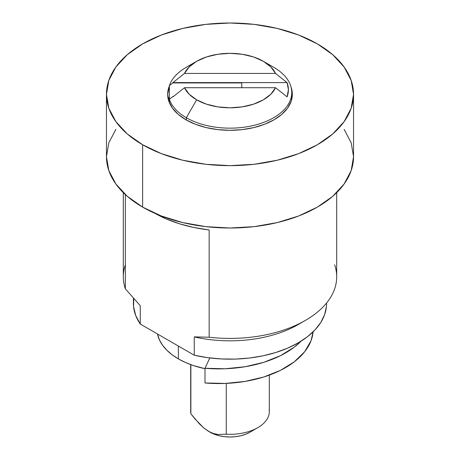 <?xml version="1.0" encoding="UTF-8"?>
<svg xmlns="http://www.w3.org/2000/svg" width="460" height="460" viewBox="0 0 460 460"><rect width="100%" height="100%" fill="white"/><g stroke="black" fill="none" stroke-linecap="round" stroke-linejoin="round"><path stroke-width="0.69" d="M168.866 98.308L169.366 96.991A62.336 35.989 0 0 0 168.4 99.831M185.926 119.772A62.336 35.989 180 0 1 167.664 94.329A62.336 35.989 180 0 1 169.366 85.985L167.664 94.329L168.866 101.349L172.414 108.1L178.169 114.321L185.926 119.772L195.368 124.252L206.143 127.575L217.839 129.622L230 130.312L242.161 129.622L253.857 127.575L264.632 124.252L274.074 119.772L281.83 114.321L287.586 108.1L291.134 101.349L292.336 94.329A62.336 35.989 180 0 1 253.857 127.575A62.336 35.989 180 0 1 185.926 119.772M334.644 264.787A106.697 61.6 180 0 1 305.446 320.373A106.697 61.6 180 0 1 209.162 337.232L209.162 229.937L194.039 227.522L179.693 223.847L166.439 219L155.215 213.463A106.697 61.6 0 0 0 209.162 229.937L209.162 337.232A106.697 61.6 0 0 0 336.697 276.816L336.697 192.642M115.862 129.386L108.83 142.773L106.455 156.688A123.544 71.329 0 0 0 142.64 207.121L142.64 144.762A123.544 71.329 180 0 1 106.455 94.329A123.544 71.329 180 0 1 182.723 28.428A123.544 71.329 180 0 1 317.36 43.89A123.544 71.329 180 0 1 353.544 94.329A123.544 71.329 180 0 1 277.276 160.224A123.544 71.329 180 0 1 142.64 144.762L142.64 207.121A123.544 71.329 0 0 0 277.276 222.582A123.544 71.329 0 0 0 353.544 156.688L351.17 142.773L344.137 129.386M301.697 322.437A96.588 55.764 180 0 1 194.252 336.875L209.162 337.232L194.252 336.875A96.588 55.764 0 0 0 298.298 324.501L305.446 320.373M133.411 298.298L133.411 303.41A96.588 55.764 0 0 0 140.271 324.047L140.271 305.71L125.356 288.845L125.356 194.603L125.356 288.845A106.697 61.6 180 0 1 125.356 264.787M133.756 298.69L133.578 306.682L135.717 315.52L140.271 324.047L194.252 355.212L207.644 357.661L221.513 358.961L235.554 359.082L249.487 358.029L262.999 355.816L275.822 352.498L287.667 348.145L298.298 342.844L307.481 336.703L315.031 329.866L320.775 322.466L324.605 314.657L326.428 306.619M106.455 94.329L106.455 156.688L108.83 170.602L115.862 183.983L127.276 196.311L142.64 207.121L161.362 215.993L182.723 222.582L205.896 226.642L230 228.011L254.104 226.642L277.276 222.582L298.638 215.993L317.36 207.121L332.724 196.311L344.137 183.983L351.17 170.602L353.544 156.688L353.544 94.329L351.17 108.244L344.137 121.624L332.724 133.952L317.36 144.762L298.638 153.634L277.276 160.224L254.104 164.283L230 165.652L205.896 164.283L182.723 160.224L161.362 153.634L142.64 144.762L127.276 133.952L115.862 121.624L108.83 108.244L106.455 94.329L108.83 80.414L115.862 67.033L127.276 54.7L142.64 43.89L161.362 35.023L182.723 28.428L205.896 24.369L230 23L254.104 24.369L277.276 28.428L298.638 35.023L317.36 43.89L332.724 54.7L344.137 67.033L351.17 80.414L353.544 94.329M123.303 192.642L123.303 276.816A106.697 61.6 0 0 0 125.356 288.845L140.271 305.71L140.271 324.047L194.252 355.212A96.588 55.764 0 0 0 326.589 303.41L326.589 302.985M194.252 336.875L194.252 355.212L194.252 336.875M291.053 87.078A62.336 35.989 180 0 1 292.336 94.329L291.053 87.078M196.644 61.312L186.323 67.275A61.772 35.661 0 0 0 169.366 85.686L172.799 82.932A58.403 33.718 180 0 1 172.92 82.61L184.477 73.439A47.173 27.232 180 0 1 196.644 61.312A47.173 27.232 180 0 1 263.356 61.312L270.813 66.918L275.523 73.439L287.08 82.61L288.403 89.74L287.08 96.876L275.523 87.705A47.173 27.232 180 0 1 196.644 99.831L186.323 117.708A61.772 35.661 0 0 0 273.677 117.708A61.772 35.661 0 0 0 273.677 67.275L263.356 61.312A47.173 27.232 180 0 1 275.523 73.439L287.08 82.61A58.403 33.718 180 0 1 287.08 96.876L275.523 87.705L270.785 94.254L263.275 99.877L253.506 104.184L242.138 106.887L229.942 107.807L217.752 106.87L206.396 104.15L196.644 99.831L189.186 94.225L184.477 87.705L275.523 87.705L184.477 87.705L172.92 96.876A58.403 33.718 180 0 1 172.799 96.548A58.403 33.718 0 0 0 172.92 96.876L184.477 87.705A47.173 27.232 180 0 0 196.644 99.831L186.323 117.708L186.323 120.002L186.323 117.708A61.772 35.661 180 0 1 169.366 99.302L169.366 102.666L169.366 99.302A61.772 35.661 0 0 0 186.323 117.708A61.772 35.661 180 0 0 253.638 125.442A61.772 35.661 180 0 0 291.772 92.495L291.772 99.147M192.177 64.296A61.772 35.661 180 0 0 169.366 85.686L169.366 98.52L170.338 98.52L169.366 98.52L169.366 85.686L172.799 82.932A58.403 33.718 0 0 1 172.92 82.61L287.08 82.61L172.92 82.61L184.477 73.439L275.523 73.439L184.477 73.439L189.215 66.89L196.725 61.266L206.494 56.959L217.862 54.257L230.058 53.337L242.247 54.268L253.604 56.994L263.356 61.312L273.677 67.275A61.772 35.661 180 0 1 291.772 92.495M269.129 409.452A39.307 22.695 180 0 1 257.795 427.668A39.307 22.695 180 0 1 226.245 434.211L217.867 434.476L213.308 433.475L208.558 431.336L210.145 432.25A28.077 16.209 0 0 0 249.855 432.25L245.6 434.269L240.747 435.764L235.48 436.69L230 437L224.52 436.69L219.253 435.764L214.4 434.269L208.558 431.336L203.837 428.018L194.977 418.945L190.871 413.787L190.871 364.671L190.871 413.787A39.307 22.695 180 0 1 190.871 409.452M190.693 364.602L190.693 411.619A39.307 22.695 0 0 0 190.871 413.787L199.272 423.752L203.837 428.018L210.145 432.25M208.558 431.336L213.308 433.475L217.867 434.476L226.245 434.211L226.245 383.387L226.245 434.211A39.307 22.695 0 0 0 269.307 411.619L269.307 375.118M172.799 82.932L241.793 82.932L241.793 87.705L241.793 82.932L172.799 82.932M173.328 96.548L172.799 96.548L169.366 99.302L172.799 96.548L173.328 96.548M178.376 358.892L178.376 346.052L178.376 358.892L185.558 362.526L193.499 365.585L204.999 368.684A73.002 42.147 0 0 1 178.376 358.892A73.002 42.147 0 0 1 157.492 333.994L159.482 339.997L162.552 345.218L166.779 350.158L172.08 354.746L178.376 358.892M204.999 382.961L225.204 383.433L245.128 381.403L263.839 376.97L280.485 370.34L294.302 361.807L304.652 351.773L311.058 340.699L313.105 331.827A94.34 54.47 -0 0 1 204.999 382.961L204.999 368.287L225.204 368.759L245.128 366.729L263.839 362.302L280.485 355.666L294.302 347.133L301.03 341.199A94.34 54.47 180 0 1 204.999 368.287L204.999 382.961M209.8 357.943L204.999 368.287L209.8 357.943M263.356 61.312L273.677 67.275M257.795 427.668L249.855 432.25"/></g></svg>
